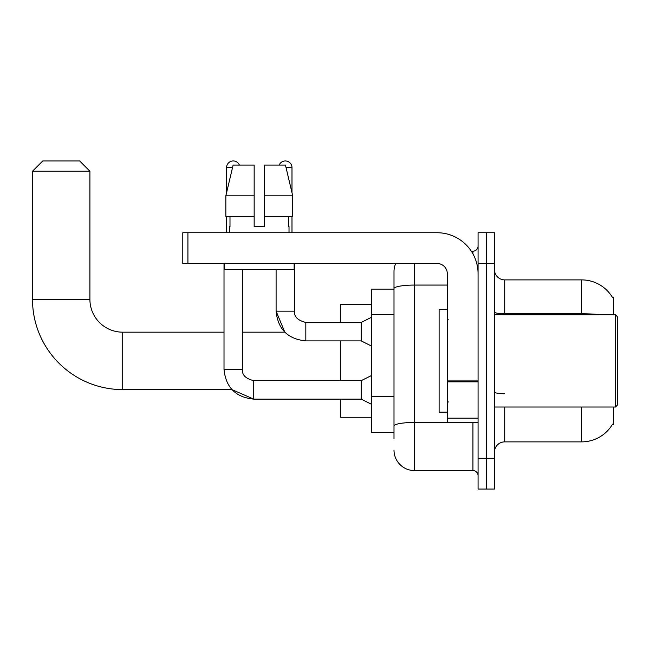 <?xml version="1.0" encoding="UTF-8"?>
<svg xmlns="http://www.w3.org/2000/svg" width="650" height="650" viewBox="0 0 650 650"><rect width="100%" height="100%" fill="white"/><g stroke="black" fill="none" stroke-linecap="round" stroke-linejoin="round"><path stroke-width="0.97" d="M613.397 314.746L613.397 297.318L612.471 297.448A35.88 35.88 0 0 0 581.62 279.89A35.88 35.88 0 0 1 612.389 297.318A35.88 35.88 0 0 0 581.62 279.89L504.725 279.89A10.254 10.254 0 0 1 494.471 269.636A10.254 10.254 0 0 0 504.725 279.89L504.725 314.746M613.397 407.022L613.397 424.45L612.568 424.141A35.88 35.88 0 0 1 581.62 441.878L504.725 441.878A10.254 10.254 0 0 0 494.471 452.132M393.998 438.799L393.998 288.632L393.998 289.12L371.442 289.12L371.442 432.648L393.998 432.648M486.273 458.282L486.273 489.036L494.471 489.036L494.471 458.282L486.273 458.282L486.273 489.036L478.067 489.036L478.067 458.282L486.273 458.282L486.273 263.486L486.273 458.282M478.067 458.282L478.067 232.732L486.273 232.732L486.273 263.486L486.273 232.732L494.471 232.732L494.471 458.282M414.505 263.486L414.505 470.584L472.94 470.584L472.94 422.394M471.307 251.184L472.94 251.184A5.127 5.127 0 0 0 478.067 246.057M393.998 308.384L393.998 271.684A20.508 20.508 0 0 1 395.712 263.486M393.998 429.577L393.998 402.699M447.314 285.074L414.505 285.074A20.508 3.559 180 0 0 393.998 288.632L393.998 271.684M478.067 475.711A5.127 5.127 0 0 0 472.94 470.584M414.505 470.584A20.508 20.508 0 0 1 393.998 450.076M264.412 226.574L254.158 226.574L264.412 226.574L254.158 226.574L264.412 226.574L264.412 165.059L285.439 165.059L292.727 195.821L292.727 216.328L264.412 216.328M279.175 165.059A6.662 6.662 0 0 1 291.988 167.627L291.988 192.701L292.727 195.821L264.412 195.821M254.158 195.821L254.158 216.328L225.842 216.328L225.842 195.821L233.123 165.059L254.158 165.059L254.158 195.821L225.842 195.821L226.574 192.701L226.574 167.627L232.513 167.627M224.014 263.486L224.014 369.395C225.794 387.433 235.706 397.345 253.744 399.124L231.928 389.594L253.744 399.124L231.928 389.594L253.744 399.124L231.928 389.594L122.72 389.594A90.22 90.22 0 0 1 32.5 299.366L32.5 171.218L42.754 160.964L79.657 160.964L89.911 171.218L32.5 171.218M122.72 389.594L122.72 332.174A32.809 32.809 0 0 1 89.911 299.366L89.911 171.218M340.689 340.892L340.689 380.673M340.689 399.124L340.689 417.267L371.442 417.267M371.442 304.493L340.689 304.493L340.689 322.441M226.574 167.627A6.662 6.662 0 0 1 239.395 165.059M371.442 404.251L361.189 399.124L361.189 380.673L371.442 375.546M361.189 399.124L253.744 399.124C235.706 397.345 225.794 387.433 224.014 369.395C225.794 387.433 235.706 397.345 253.744 399.124C235.706 397.345 225.794 387.433 224.014 369.395L242.466 369.395L242.466 269.636M226.574 216.328L226.574 232.732M371.442 346.019L361.189 340.892L361.189 322.441L371.442 317.314M276.096 269.636L276.096 311.163L294.548 311.163L294.548 263.486M291.988 216.328L291.988 232.732M478.067 422.394L447.314 422.394L447.314 380.941L478.067 380.941M478.067 273.739A41.007 41.007 0 0 0 437.06 232.732L187.923 232.732L187.923 263.486L437.06 263.486A10.254 10.254 0 0 1 447.314 273.739L447.314 380.941M187.923 263.486L182.796 263.486L182.796 232.732L187.923 232.732M229.547 226.574L229.994 226.574L229.547 226.574L229.547 232.732M289.014 226.574L288.567 226.574L289.014 226.574L289.014 232.732M288.567 216.328L288.567 226.574M254.158 216.328L254.158 226.574M229.994 226.574L229.994 216.328M224.421 263.486L224.421 269.636L294.141 269.636L294.141 263.486M292.727 216.328L292.727 195.821L285.439 165.059M233.123 165.059L225.842 195.821M615.452 314.746L617.5 316.802L617.5 404.966L615.452 407.022L615.452 314.746L494.471 314.746M447.314 309.619L439.108 309.619L439.108 412.149L447.314 412.149M393.998 314.535L371.442 314.535M393.998 396.549L371.442 396.549M504.725 407.022L504.725 441.878M581.62 441.878L581.62 407.022M612.471 297.448A35.88 35.88 0 0 0 581.62 279.89L581.62 313.779L504.725 313.779A10.254 1.779 0 0 1 494.471 312M600.844 314.746A35.88 6.232 180 0 0 581.62 313.779L581.62 314.746M494.471 263.486L478.067 263.486M504.725 393.746A10.254 1.779 -0 0 1 494.471 391.966M474.719 422.394A5.127 0.894 0 0 1 472.94 422.451L414.505 422.451A20.508 3.559 180 0 0 393.998 426.01M472.94 253.882L472.94 251.184M32.5 299.366L89.911 299.366M224.014 369.395C225.794 387.433 235.706 397.345 253.744 399.124L253.744 380.689M242.466 332.174L284.798 332.174L276.096 311.163C277.883 329.201 287.787 339.105 305.825 340.892L305.825 322.457C297.692 320.385 293.93 316.631 294.548 311.163C293.93 316.631 297.692 320.385 305.825 322.441C297.692 320.385 293.93 316.631 294.548 311.163C293.93 316.631 297.692 320.385 305.825 322.441C297.692 320.385 293.93 316.631 294.548 311.163C293.93 316.631 297.692 320.385 305.825 322.441C297.692 320.385 293.93 316.631 294.548 311.163C293.93 316.631 297.692 320.385 305.825 322.441C297.692 320.385 293.93 316.631 294.548 311.163C293.93 316.631 297.692 320.385 305.825 322.441L361.189 322.441M286.049 167.627L291.988 167.627M478.067 381.826L447.314 381.826M447.314 418.161L478.067 418.161M224.014 332.174L122.72 332.174M242.466 369.395C241.849 374.863 245.611 378.625 253.744 380.673C245.611 378.625 241.849 374.863 242.466 369.395C241.849 374.863 245.611 378.625 253.744 380.673C245.611 378.625 241.849 374.863 242.466 369.395C241.849 374.863 245.611 378.625 253.744 380.673L361.189 380.673M305.825 340.892C287.787 339.105 277.883 329.201 276.096 311.163C277.883 329.201 287.787 339.105 305.825 340.892C287.787 339.105 277.883 329.201 276.096 311.163C277.883 329.201 287.787 339.105 305.825 340.892L361.189 340.892M494.471 407.022L615.452 407.022M448.337 319.873L447.314 318.849M448.337 401.895L447.314 402.919"/></g></svg>
